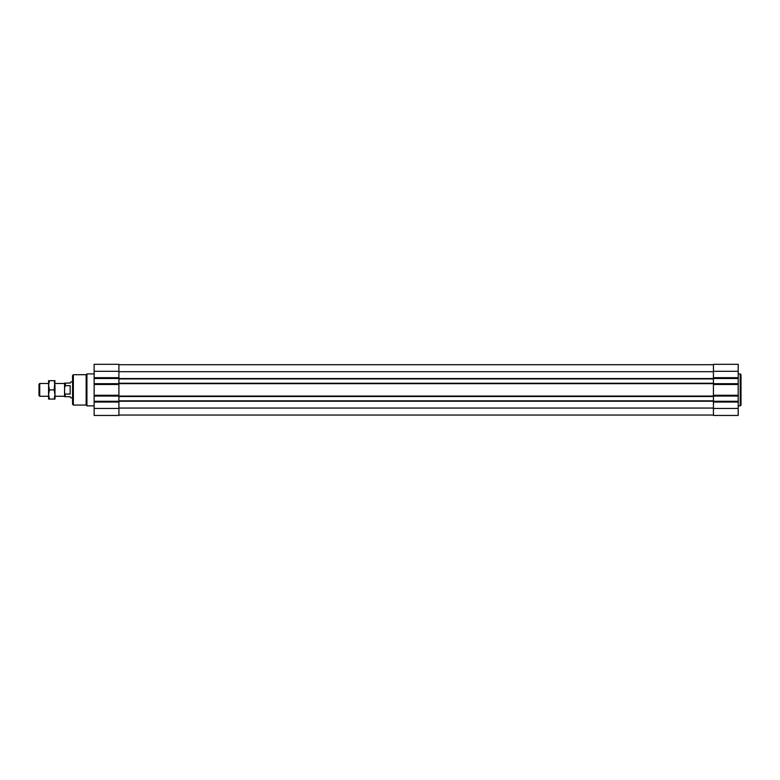 <?xml version="1.0" encoding="UTF-8"?>
<svg xmlns="http://www.w3.org/2000/svg" width="780" height="780" viewBox="0 0 780 780"><rect width="100%" height="100%" fill="white"/><g stroke="black" fill="none" stroke-linecap="round" stroke-linejoin="round"><path stroke-width="1.17" d="M718.224 415.447L723.021 415.447M109.317 415.447L114.114 415.447M741 405.064L741 374.702L741 405.064L740.2 405.863L738.202 405.863M94.136 405.863L86.941 405.863L86.941 373.903L94.136 373.903M713.427 371.299L738.202 371.299L738.202 364.309L713.427 364.309L713.427 396.513L118.911 396.513L118.911 401.671L94.136 401.671L94.136 364.309L118.911 364.309L118.911 378.095L94.136 378.095M118.911 378.095L118.911 395.674L94.136 395.674M118.911 401.671L118.911 415.447L94.136 415.447L94.136 401.671M118.911 384.091L94.136 384.091M713.427 415.048L118.911 415.048M713.427 364.709L118.911 364.709M713.427 378.934L118.911 378.934M713.427 383.243L118.911 383.243M118.911 395.674L118.911 396.513M713.427 396.513L713.427 400.832L118.911 400.832M713.427 400.832L713.427 401.671L738.202 401.671L738.202 371.299M713.427 401.671L713.427 415.447L738.202 415.447L738.202 401.671M713.427 378.095L738.202 378.095M713.427 384.091L738.202 384.091M713.427 395.674L738.202 395.674M72.559 404.264L72.559 375.492L73.359 374.702L73.359 405.064L72.559 404.264M73.359 374.702L86.151 374.702L86.151 405.064L73.359 405.064M86.151 405.064L86.941 405.863M54.161 399.067L54.98 394.475L54.161 389.883L54.98 380.689L54.161 380.689L54.98 385.281L54.98 399.067L49.413 399.067L48.584 394.475L49.413 389.883L48.584 385.281L49.413 380.689L48.584 380.689L48.584 399.067L49.413 399.067M54.98 383.487L64.574 383.487M64.574 387.514L65.374 385.671L65.374 383.087L64.574 383.087L64.574 396.669L70.161 396.669L70.853 397.868L72.559 397.868M64.574 392.243L65.374 396.669M65.374 383.087L70.161 383.087L70.853 381.888L72.559 381.888M65.374 385.671L70.161 385.671L70.161 394.085L70.161 385.671M65.374 394.085L70.161 394.085M54.161 389.883L49.413 389.883M54.161 380.689L49.413 380.689M39.731 396.269L39.731 383.487L39 384.218L39 395.538L39.731 396.269L48.584 396.269M39.731 383.487L48.584 383.487M740.2 405.863L740.2 373.903L738.202 373.903M118.911 371.299L94.136 371.299M118.911 377.695L94.136 377.695M118.911 378.495L94.136 378.495M118.911 383.692L94.136 383.692M118.911 384.481L94.136 384.481M118.911 395.275L94.136 395.275M738.202 396.074L94.136 396.074M118.911 401.271L94.136 401.271M118.911 402.07L94.136 402.07M118.911 408.457L94.136 408.457M713.427 371.699L118.911 371.699M713.427 378.534L118.911 378.534M713.427 383.643L118.911 383.643M713.427 401.232L118.911 401.232M713.427 408.057L118.911 408.057M713.427 377.695L738.202 377.695M713.427 378.495L738.202 378.495M713.427 383.692L738.202 383.692M713.427 384.481L738.202 384.481M713.427 395.275L738.202 395.275M713.427 401.271L738.202 401.271M713.427 402.07L738.202 402.07M713.427 408.457L738.202 408.457M86.151 374.702L86.941 373.903M740.2 373.903L741 374.702M54.98 396.269L64.574 396.269"/></g></svg>
